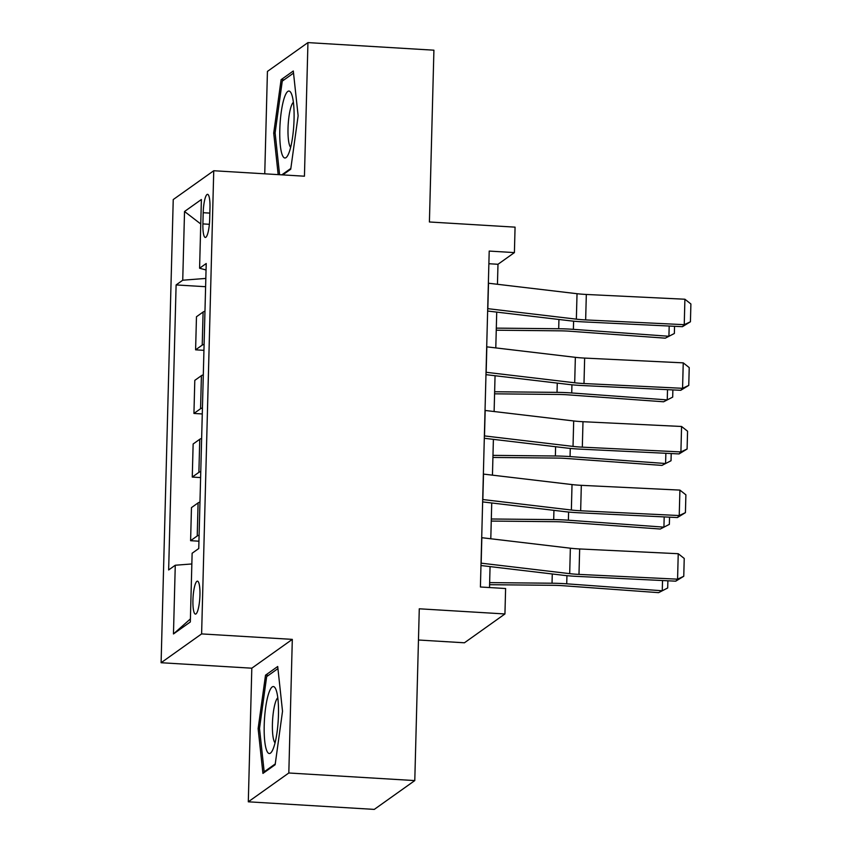 <?xml version="1.0" encoding="UTF-8"?>
<svg xmlns="http://www.w3.org/2000/svg" width="852" height="852" viewBox="0 0 852 852"><rect width="100%" height="100%" fill="white"/><g stroke="black" fill="none" stroke-linecap="round" stroke-linejoin="round"><path stroke-width="1.28" d="M199.943 595.133A16.508 3.397 -86.5 0 0 197.44 581.149A16.508 3.397 -86.5 0 0 192.935 600.117A16.508 3.397 -86.5 0 0 195.449 614.1A16.508 3.397 -86.5 0 0 199.943 595.133M418.46 640.012L464.425 642.791L504.938 613.962L505.609 588.519L480.411 586.996L489.208 251.074L514.406 252.597L515.066 227.143L429.408 221.978L433.913 50.193L307.945 42.6L267.432 71.419L264.748 173.808M248.305 801.807L374.273 809.4L414.786 780.581L288.817 772.988L292.311 639.373L201.615 633.909L161.103 662.728L251.809 668.192L248.305 801.807L288.817 772.988M201.615 633.909L213.745 170.741L173.233 199.56L161.103 662.728M203.191 212.712L202.904 223.906A15.986 3.291 -86.5 0 0 205.332 237.452A15.986 3.291 -86.5 0 0 209.688 219.081L209.975 207.877A15.986 3.291 -86.5 0 0 207.547 194.331A15.986 3.291 -86.5 0 0 203.191 212.712L209.848 213.106M205.822 278.423L182.733 280.212L176.108 284.93L168.643 569.956L175.267 565.238L191.849 563.96M182.733 280.212L184.533 211.498L201.391 199.506L199.592 268.22L206.046 269.988M175.267 565.238L173.467 633.952L190.326 621.96L192.126 553.246L198.75 548.539L206.216 263.513L199.592 268.22M504.938 613.962L419.28 608.797L414.786 780.581M213.745 170.741L304.441 176.204L307.945 42.6M497.451 284.28L497.983 264.28L514.406 252.597M489.517 587.55L490.06 566.601M490.795 538.773L491.732 502.978M492.456 475.15L493.393 439.355M494.117 411.527L495.055 375.732M495.789 347.904L496.727 312.109M488.878 263.726L497.983 264.28M176.108 284.93L205.609 286.709M204.959 311.246A20.629 3.301 -178.5 0 0 203.095 312.034L196.471 316.742L195.598 349.831L203.937 350.332M199.102 535.205A20.629 3.301 -178.5 0 0 197.227 535.983L190.603 540.69L198.942 541.201M190.603 540.69L191.466 507.611L198.09 502.893A20.629 3.301 -178.5 0 1 199.964 502.116M200.763 471.582A20.629 3.301 -178.5 0 0 198.889 472.359L192.264 477.067L200.603 477.578M192.264 477.067L193.138 443.988L199.762 439.27A20.629 3.301 -178.5 0 1 201.626 438.492M202.435 407.959A20.629 3.301 -178.5 0 0 200.561 408.736L193.936 413.444L202.275 413.955M193.936 413.444L194.799 380.365L201.423 375.657A20.629 3.301 -178.5 0 1 203.298 374.869M204.097 344.336A20.629 3.301 -178.5 0 0 202.222 345.113L195.598 349.831M200.752 223.98L184.533 211.498M173.467 633.952L190.411 618.914M282.757 174.894L290.734 169.228L298.125 115.766L293.301 70.993L281.107 79.673L273.716 133.125L278.178 174.628M292.311 639.373L251.809 668.192M275.143 764.734L282.523 711.271L277.709 666.498L265.515 675.178L258.124 728.63L262.938 773.414L275.143 764.734M275.143 133.21L273.716 133.125M284.057 79.854L281.107 79.673M259.54 728.716L258.124 728.63M268.465 675.359L265.515 675.178M488.366 283.205A18.052 2.886 1.5 0 1 488.505 283.226L577.028 293.706A25.794 4.132 -178.5 0 0 586.325 294.462L684.901 299.233L684.241 324.676L690.429 321.779L682.42 326.678L583.833 321.907A38.681 6.188 1.5 0 1 569.892 320.778L487.642 311.033M682.42 326.678L684.241 324.676L585.654 319.915A25.794 4.132 -178.5 0 1 576.357 319.159L487.834 308.669A18.052 2.886 1.5 0 0 487.695 308.658M684.901 299.233L690.897 303.972L690.429 321.779M496.247 330.203L559.956 330.832A25.794 4.132 1.5 0 1 569.754 331.226L665.284 338.169L668.916 336.274L573.385 329.341A38.681 6.188 -178.5 0 0 558.699 328.744L496.311 328.127M674.55 326.295L674.358 333.494L665.284 338.169M674.358 333.494L668.916 336.274L669.193 326.039M486.705 346.828A18.052 2.886 1.5 0 1 486.833 346.849L575.356 357.329A25.794 4.132 -178.5 0 0 584.653 358.085L683.24 362.856L682.569 388.299L688.757 385.402L680.748 390.301L582.172 385.53A38.681 6.188 1.5 0 1 568.22 384.401L485.97 374.656M680.748 390.301L682.569 388.299L583.993 383.538A25.794 4.132 -178.5 0 1 574.695 382.782L486.172 372.292A18.052 2.886 1.5 0 0 486.034 372.281M683.24 362.856L689.225 367.595L688.757 385.402M485.033 410.451A18.052 2.886 1.5 0 1 485.171 410.472L573.694 420.952A25.794 4.132 -178.5 0 0 582.992 421.708L681.568 426.479L680.908 451.922L687.095 449.025L679.087 453.924L580.5 449.153A38.681 6.188 1.5 0 1 566.559 448.024L484.309 438.279M679.087 453.924L680.908 451.922L582.321 447.151A25.794 4.132 -178.5 0 1 573.023 446.405L484.5 435.915A18.052 2.886 1.5 0 0 484.373 435.904M681.568 426.479L687.564 431.208L687.095 449.025M483.372 474.074A18.052 2.886 1.5 0 1 483.499 474.095L572.022 484.575A25.794 4.132 -178.5 0 0 581.32 485.331L679.907 490.102L679.236 515.545L685.423 512.648L677.415 517.547L578.838 512.776A38.681 6.188 1.5 0 1 564.887 511.647L482.637 501.903M677.415 517.547L679.236 515.545L580.659 510.774A25.794 4.132 -178.5 0 1 571.362 510.028L482.839 499.538A18.052 2.886 1.5 0 0 482.701 499.528M679.907 490.102L685.892 494.831L685.423 512.648M494.586 393.826L558.284 394.455A25.794 4.132 1.5 0 1 568.082 394.849L663.612 401.782L667.254 399.897L571.724 392.964A38.681 6.188 -178.5 0 0 557.027 392.367L494.639 391.75M672.878 389.918L672.697 397.117L663.612 401.782M672.697 397.117L667.254 399.897L667.521 389.662M492.925 457.449L556.622 458.067A25.794 4.132 1.5 0 1 566.42 458.472L661.951 465.405L665.593 463.52L570.052 456.587A38.681 6.188 -178.5 0 0 555.366 455.99L492.978 455.373M671.216 453.541L671.025 460.74L661.951 465.405M671.025 460.74L665.593 463.52L665.859 453.285M491.253 521.073L554.95 521.69A25.794 4.132 1.5 0 1 564.748 522.095L660.279 529.028L663.921 527.143L568.39 520.21A38.681 6.188 -178.5 0 0 553.693 519.603L491.306 518.996M669.555 517.164L669.363 524.363L660.279 529.028M669.363 524.363L663.921 527.143L664.187 516.908M481.7 537.697A18.052 2.886 1.5 0 1 481.838 537.708L570.361 548.198A25.794 4.132 -178.5 0 0 579.658 548.954L678.235 553.715L677.574 579.168L683.762 576.271L675.753 581.171L577.166 576.399A38.681 6.188 1.5 0 1 563.225 575.27L480.975 565.526M675.753 581.171L677.574 579.168L578.987 574.397A25.794 4.132 -178.5 0 1 569.69 573.652L481.167 563.161A18.052 2.886 1.5 0 0 481.039 563.151M678.235 553.715L684.231 558.454L683.762 576.271M489.591 584.696L553.289 585.313A25.794 4.132 1.5 0 1 563.087 585.718L658.617 592.651L662.26 590.766L566.729 583.822A38.681 6.188 -178.5 0 0 552.032 583.226L489.644 582.619M667.883 580.787L667.691 587.986L658.617 592.651M667.691 587.986L662.26 590.766L662.526 580.521M289.733 150.634A33.526 6.891 -86.5 0 0 291.309 93.486A33.526 6.891 -86.5 0 0 284.121 98.395A33.526 6.891 -86.5 0 0 279.967 141.07A33.526 6.891 -86.5 0 0 287.55 155.831A33.526 6.891 -86.5 0 0 289.733 150.634M293.376 102.304A22.951 4.718 -86.5 0 0 290.969 106.99A22.951 4.718 -86.5 0 0 287.987 130.281A22.951 4.718 -86.5 0 0 290.66 147.332M279.594 174.713L275.111 132.923L282.268 81.121L293.535 73.112M290.841 168.43L281.831 174.841M264.216 725.073A33.526 6.891 -86.5 0 0 271.958 751.336A33.526 6.891 -86.5 0 0 278.455 714.956A33.526 6.891 -86.5 0 0 275.718 688.991A33.526 6.891 -86.5 0 0 268.572 693.762A33.526 6.891 -86.5 0 0 264.216 725.073M277.784 697.809A22.951 4.718 -86.5 0 0 272.427 723.838A22.951 4.718 -86.5 0 0 275.068 742.837M275.249 763.935L264.173 771.806L259.509 728.428L266.665 676.626L277.944 668.607M265.11 771.869L264.173 771.806M202.222 345.113L203.095 312.034M200.561 408.736L201.423 375.657M198.889 472.359L199.762 439.27M197.227 535.983L198.09 502.893M209.368 224.3L202.904 223.906M577.028 293.706L576.357 319.159M586.325 294.462L585.654 319.915M488.505 283.226L487.834 308.669M573.385 329.341L573.598 321.172M558.699 328.744L558.933 319.479M575.356 357.329L574.695 382.782M584.653 358.085L583.993 383.538M486.833 346.849L486.172 372.292M573.694 420.952L573.023 446.405M582.992 421.708L582.321 447.151M485.171 410.472L484.5 435.915M572.022 484.575L571.362 510.028M581.32 485.331L580.659 510.774M483.499 474.095L482.839 499.538M571.724 392.964L571.937 384.795M557.027 392.367L557.272 383.102M570.052 456.587L570.276 448.418M555.366 455.99L555.6 446.725M568.39 520.21L568.603 512.041M553.693 519.603L553.938 510.348M570.361 548.198L569.69 573.652M579.658 548.954L578.987 574.397M481.838 537.708L481.167 563.161M566.729 583.822L566.942 575.664M552.032 583.226L552.277 573.971"/></g></svg>
